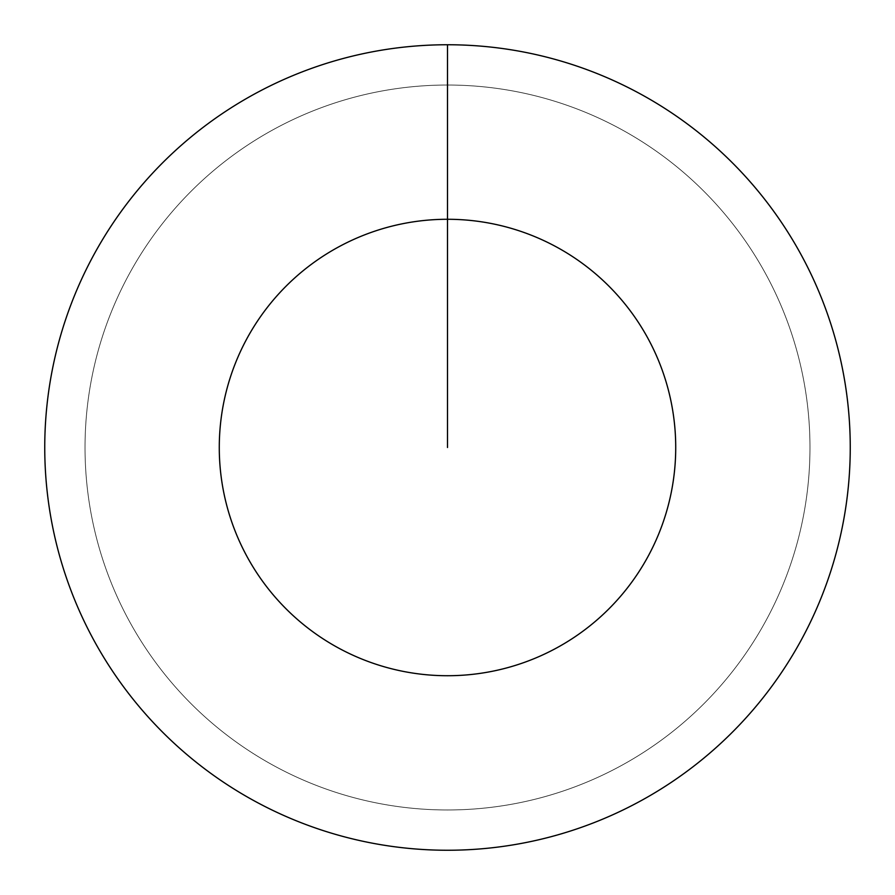 <?xml version="1.0" encoding="UTF-8"?>
<svg xmlns="http://www.w3.org/2000/svg" width="895" height="895" viewBox="0 0 895 895"><rect width="100%" height="100%" fill="white"/><g stroke="black" fill="none" stroke-linecap="round" stroke-linejoin="round"><path stroke-width="0.67" stroke-dasharray="4.47 3.36" d="M447.5 85.025A362.475 362.475 0 0 1 809.975 447.5A362.475 362.475 0 0 1 447.5 809.975A362.475 362.475 0 0 1 85.025 447.5A362.475 362.475 0 0 1 447.5 85.025A362.475 362.475 0 0 1 809.975 447.5A362.475 362.475 0 0 1 447.5 809.975A362.475 362.475 0 0 1 85.025 447.5A362.475 362.475 0 0 1 447.5 85.025A362.475 362.475 0 0 1 809.975 447.5A362.475 362.475 0 0 1 447.5 809.975A362.475 362.475 0 0 1 85.025 447.5A362.475 362.475 0 0 1 447.5 85.025A362.475 362.475 0 0 1 809.975 447.5A362.475 362.475 0 0 1 447.5 809.975A362.475 362.475 0 0 1 85.025 447.5A362.475 362.475 0 0 1 447.5 85.025L447.5 44.75A402.75 402.75 0 0 1 850.25 447.5A402.75 402.75 0 0 1 447.5 850.25A402.75 402.75 0 0 1 44.75 447.5A402.75 402.75 0 0 1 447.5 44.75L447.5 85.025"/><path stroke-width="1.34" d="M447.5 44.75A402.75 402.75 0 0 1 850.25 447.5A402.75 402.75 0 0 1 447.5 850.25A402.75 402.75 0 0 1 44.75 447.5A402.75 402.75 0 0 1 447.5 44.75L447.5 219.275A228.225 228.225 0 0 1 675.725 447.5A228.225 228.225 0 0 1 447.5 675.725A228.225 228.225 0 0 1 219.275 447.5A228.225 228.225 0 0 1 447.5 219.275L447.5 447.5"/></g></svg>
